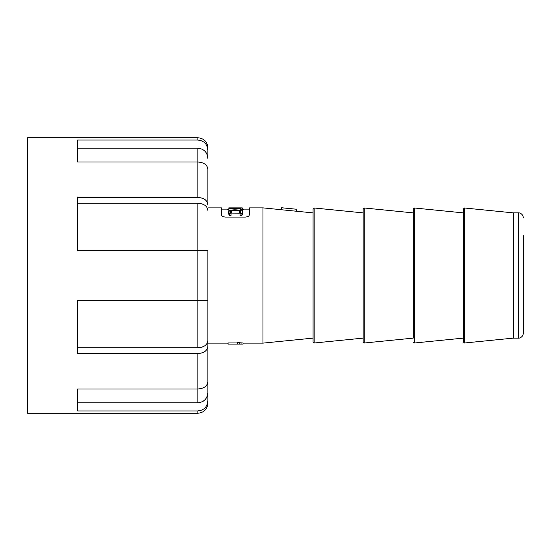 <?xml version="1.0" encoding="UTF-8"?>
<svg xmlns="http://www.w3.org/2000/svg" width="551" height="551" viewBox="0 0 551 551"><rect width="100%" height="100%" fill="white"/><g stroke="black" fill="none" stroke-linecap="round" stroke-linejoin="round"><path stroke-width="0.83" d="M240.697 210.42L240.697 209.394L242.233 209.394L242.233 208.03L240.697 208.03L240.697 208.409L228.837 208.409L228.837 210.668L229.436 210.668M231.73 210.668L239.134 210.668M230.814 213.085L240.243 213.161M228.61 211.784L228.61 213.898L229.388 215.434L231.055 215.434L231.055 213.271L230.146 211.901L230.6 211.129L231.565 210.716L239.41 210.744L240.849 211.674L240.105 213.271L241.917 213.271L242.461 211.949L241.985 211.047L240.491 210.358C234.258 209.318 230.297 209.793 228.61 211.784L229.388 213.271L231.055 213.271M240.105 213.271L240.105 215.434L241.917 215.434L242.461 214.064M207.879 207.879L221.564 207.879L221.564 214.945C221.702 216.144 223.017 216.853 225.524 217.08L245.326 217.08C247.84 216.853 249.155 216.137 249.286 214.945L249.286 207.879L262.979 207.879L262.979 343.121L243.025 343.121M237.529 342.949L228.093 342.949L228.093 344.113L243.025 344.113L243.025 342.991L237.529 342.591L237.529 344.113M523.45 235.38L523.45 333.107L523.45 235.38M463.343 275.5L463.343 208.987L464.445 207.989L464.445 343.011L463.343 342.013L463.343 275.5M364.259 343.011L413.25 338.114L413.25 208.987L413.25 212.886L364.259 207.989L364.259 343.011L363.157 342.013L363.157 208.987L364.259 207.989M313.071 275.5L313.071 208.987L314.166 207.989L314.166 343.011L313.071 342.013L313.071 275.5M295.715 209.16L281.547 207.761L281.547 209.759L313.071 212.886L313.071 338.114L262.979 343.121M314.166 207.989L363.157 212.886L363.157 338.114L314.166 343.011M414.352 343.011L414.352 207.989L463.343 212.886L463.343 338.114L414.352 343.011L413.25 342.013M464.445 207.989L513.429 212.886L513.429 338.114L464.445 343.011M229.388 215.434L229.388 213.271M241.917 215.434L241.917 213.271M242.233 211.309L242.233 209.394M228.837 208.664L240.697 208.664L240.697 209.394M242.233 207.879L228.837 207.879L242.233 208.03M228.837 208.409L228.837 207.879M228.837 209.483L226.888 209.862M228.238 209.862L228.238 209.373M242.233 209.49L244.245 209.862M242.895 209.862L242.895 209.373M281.547 207.761L293.187 208.905M281.547 207.741L295.784 209.166M296.486 209.256L296.486 211.253M227.825 343.032L228.093 344.113M239.292 344.113L239.292 342.591M202.134 409.978L197.857 410.956L77.643 410.956L77.643 388.992L197.857 388.992L197.857 353.57L77.643 353.57L77.643 300.543L197.857 300.543L197.857 250.457L207.879 250.457L207.879 340.573C207.341 344.926 204.001 347.337 197.857 347.798L200.495 347.543M77.643 148.205L197.857 148.205L197.857 162.008C203.98 162.462 207.321 164.866 207.879 169.226L207.879 204.641C207.334 200.295 203.994 197.892 197.857 197.43L197.857 162.008L77.643 162.008L77.643 140.044L197.857 140.044L197.857 137.75L27.55 137.75L27.55 413.25L197.857 413.25L197.857 410.956C203.98 410.316 207.321 406.913 207.879 400.749L207.879 392.567C207.341 398.731 204.001 402.14 197.857 402.795L200.495 402.437M197.857 353.57C203.98 353.122 207.321 350.718 207.879 346.359L207.879 340.573M207.879 346.359L207.879 381.774C207.334 386.127 203.994 388.531 197.857 388.992L197.857 402.795L77.643 402.795M207.879 375.989L207.879 392.567M207.879 400.749L207.879 403.229C207.286 409.317 203.946 412.658 197.857 413.25M202.127 149.176L197.857 148.205C203.987 148.853 207.328 152.255 207.879 158.433L207.879 150.251C207.334 144.1 203.994 140.698 197.857 140.044M197.857 137.75C203.946 138.342 207.286 141.683 207.879 147.771L207.879 150.251L206.866 145.781M207.879 169.226L207.879 204.641L206.866 201.487M77.643 347.798L197.857 347.798L197.857 300.543L207.879 300.543L207.879 359.149M77.643 203.202L197.857 203.202L197.857 250.457L77.643 250.457L77.643 197.43L197.857 197.43M202.127 401.824L203.519 401.011M204.903 399.84L205.936 398.621M206.866 397.051L207.451 395.515M202.127 203.884L197.857 203.202C203.987 203.656 207.328 206.067 207.879 210.427L207.451 208.347M207.879 158.433L207.451 155.485M206.866 153.949L205.936 152.379M204.903 151.16L203.519 149.989M206.866 207.266L205.936 206.15M204.903 205.289L203.519 204.462M202.127 347.116L203.519 346.538M204.903 345.711L205.936 344.85M206.866 343.734L207.451 342.653M513.429 338.114L518.443 338.114L518.443 212.886C518.463 212.665 522.679 212.838 523.45 217.893M231.565 212.789L231.565 210.716M239.41 212.817L239.41 210.744M241.042 344.113L241.042 342.874M221.564 209.862L228.837 209.862M242.233 209.862L249.286 209.862M207.879 343.121L228.093 343.121M518.443 338.114C518.463 338.335 522.679 338.162 523.45 333.107M414.352 207.989L413.25 208.987M281.547 209.731L262.979 207.879M513.429 212.886L518.443 212.886M242.461 212.128L242.461 214.256"/></g></svg>
